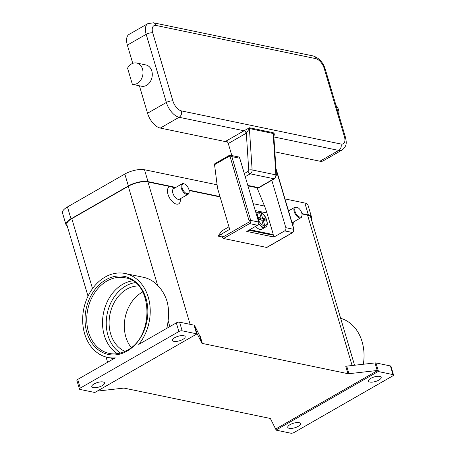 <?xml version="1.0" encoding="UTF-8"?>
<svg xmlns="http://www.w3.org/2000/svg" width="456" height="456" viewBox="0 0 456 456"><rect width="100%" height="100%" fill="white"/><g stroke="black" fill="none" stroke-linecap="round" stroke-linejoin="round"><path stroke-width="0.68" d="M117.477 353.674A38.629 30.056 101.7 0 1 104.293 335.354A38.629 30.056 101.7 0 1 122.727 284.299A38.629 30.056 101.7 0 1 132.605 280.833M178.877 331.529L80.279 388.073L77.714 379.426L115.282 357.88A42.853 33.345 101.7 0 1 107.73 357.43A42.853 33.345 101.7 0 1 84.622 333.718A42.853 33.345 101.7 0 1 91.588 289.965A42.853 33.345 101.7 0 1 125.161 273.509A42.853 33.345 101.7 0 1 148.268 297.221A42.853 33.345 101.7 0 1 138.744 344.422L176.312 322.877L178.877 331.529A2.417 0.861 -16.5 0 1 180.582 330.891A2.417 0.861 -16.5 0 1 182.155 330.811L179.59 322.158A2.417 0.861 163.5 0 0 178.017 322.244A2.417 0.861 163.5 0 0 176.312 322.877M125.161 273.509L143.349 277.288A42.853 33.345 101.7 0 1 157.628 285.353C161.897 289.691 165.009 294.941 166.964 301.102C168.64 307.207 169.028 313.757 168.11 320.756A42.853 33.345 101.7 0 1 166.742 328.366M377.237 370.5A2.417 0.861 -16.5 0 1 377.756 370.471L378.081 371.549A2.417 0.861 -16.5 0 1 378.098 371.549A2.417 0.861 -16.5 0 1 378.543 371.594L375.978 362.947A2.417 0.861 163.5 0 0 375.533 362.902A2.417 0.861 163.5 0 0 374.997 362.93L377.237 370.5L348.948 373.698L346.708 366.134A2.417 0.861 -16.5 0 1 346.172 366.162A2.417 0.861 -16.5 0 1 345.722 366.117L347.968 373.686L202.339 343.436L200.093 335.867A2.417 0.861 -16.5 0 1 199.774 335.753A2.417 0.861 -16.5 0 1 199.591 335.576L194.547 325.453A2.417 0.861 163.5 0 0 194.364 325.276A2.417 0.861 163.5 0 0 194.039 325.156L196.604 333.809A2.417 0.861 -16.5 0 1 196.929 333.923A2.417 0.861 -16.5 0 1 196.935 333.929L94.882 392.456A2.417 0.861 -16.5 0 1 94.865 392.456A2.417 0.861 -16.5 0 1 94.42 392.411L79.965 389.413A2.417 0.861 -16.5 0 1 79.447 389.071A2.417 0.861 -16.5 0 1 79.441 388.894A2.417 0.861 -16.5 0 1 80.279 388.073M77.714 379.426A2.417 0.861 163.5 0 0 76.882 380.241A2.417 0.861 163.5 0 0 76.882 380.418L79.447 389.071M378.543 371.594L392.992 374.598A2.417 0.861 -16.5 0 1 393.517 374.94A2.417 0.861 -16.5 0 1 393.517 375.117A2.417 0.861 -16.5 0 1 392.684 375.932L294.086 432.482A2.417 0.861 -16.5 0 1 292.382 433.114A2.417 0.861 -16.5 0 1 290.808 433.2L276.359 430.196A2.417 0.861 -16.5 0 1 276.034 430.082A2.417 0.861 -16.5 0 1 276.022 430.076L275.703 428.999A2.417 0.861 -16.5 0 1 275.532 428.828L270.482 418.699A2.417 0.861 163.5 0 0 270.305 418.522A2.417 0.861 163.5 0 0 269.98 418.408L124.351 388.164A2.417 0.861 163.5 0 0 123.907 388.119A2.417 0.861 163.5 0 0 123.371 388.147L97.242 391.105M94.067 383.935A6.64 2.371 -16.5 0 1 100.565 381.894A6.64 2.371 -16.5 0 1 104.515 382.897A6.64 2.371 -16.5 0 1 102.229 385.633A6.64 2.371 -16.5 0 1 95.731 387.68A6.64 2.371 -16.5 0 1 91.781 386.671A6.64 2.371 -16.5 0 1 94.067 383.935M194.039 325.156L179.59 322.158M196.935 333.929L196.616 332.846A2.417 0.861 -16.5 0 1 196.787 333.022L201.837 343.146A2.417 0.861 163.5 0 0 202.014 343.322A2.417 0.861 163.5 0 0 202.339 343.436M174.739 337.674A6.64 2.371 -16.5 0 1 181.237 335.627A6.64 2.371 -16.5 0 1 185.187 336.631A6.64 2.371 -16.5 0 1 182.907 339.367A6.64 2.371 -16.5 0 1 176.404 341.413A6.64 2.371 -16.5 0 1 172.453 340.404A6.64 2.371 -16.5 0 1 174.739 337.674M377.756 370.471L275.703 428.999M347.968 373.686A2.417 0.861 163.5 0 0 348.412 373.726A2.417 0.861 163.5 0 0 348.948 373.698M196.604 333.809L182.155 330.811M378.081 371.549L276.022 430.076M298.224 426.337A6.64 2.371 -16.5 0 1 291.726 428.383A6.64 2.371 -16.5 0 1 287.77 427.375A6.64 2.371 -16.5 0 1 290.056 424.639A6.64 2.371 -16.5 0 1 296.554 422.598A6.64 2.371 -16.5 0 1 300.504 423.601A6.64 2.371 -16.5 0 1 298.224 426.337M378.896 380.07A6.64 2.371 -16.5 0 1 372.398 382.117A6.64 2.371 -16.5 0 1 368.448 381.108A6.64 2.371 -16.5 0 1 370.728 378.377A6.64 2.371 -16.5 0 1 377.226 376.331A6.64 2.371 -16.5 0 1 381.176 377.34A6.64 2.371 -16.5 0 1 378.896 380.07M340.655 318.328A42.853 33.345 101.7 0 1 362.075 341.624A42.853 33.345 101.7 0 1 363.346 364.247M390.957 366.464A2.417 0.861 163.5 0 0 390.952 366.288A2.417 0.861 163.5 0 0 390.427 365.946L392.992 374.598M346.708 366.134L374.997 362.93M293.333 222.072L293.179 224.078A9.656 4.993 -119.8 0 1 292.877 225.566M180.49 198.634L180.337 200.64A9.656 4.993 -119.8 0 1 176.455 204.111A9.656 4.993 -119.8 0 1 167.95 194.227A9.656 4.993 -119.8 0 1 171.325 186.812A9.656 4.993 -119.8 0 1 172.676 187.285L174.488 188.163M354.551 365.245L310.69 217.159A14.484 5.17 163.5 0 0 307.555 215.107L301.957 213.944M220.117 196.946L189.115 190.505M175.378 187.655L147.944 181.955A14.484 5.17 163.5 0 0 128.279 186.276L71.809 218.663A14.484 5.17 163.5 0 0 66.827 224.626L88.025 296.189M222.437 237.006L217.968 236.077L221.986 230.821L228.963 226.82M184.862 184.184L184.338 183.928A6.036 3.118 60.2 0 0 183.494 183.631A6.036 3.118 60.2 0 0 182.092 183.802L173.576 188.687A6.036 3.118 60.2 0 0 173.291 194.319A6.036 3.118 60.2 0 0 178.182 199.329A6.036 3.118 60.2 0 0 179.584 199.158L188.1 194.273A6.036 3.118 60.2 0 0 189.12 192.272L189.166 191.691A5.432 2.81 60.2 0 0 184.862 184.184A5.432 2.81 60.2 0 0 184.099 183.916A5.432 2.81 60.2 0 0 182.2 188.089A5.432 2.81 60.2 0 0 186.983 193.646A5.432 2.81 60.2 0 0 189.166 191.691M182.092 183.802A6.036 3.118 60.2 0 0 181.807 189.44A6.036 3.118 60.2 0 0 186.698 194.444A6.036 3.118 60.2 0 0 188.1 194.273M302.009 215.129L301.963 215.711A6.036 3.118 -119.8 0 1 300.943 217.711A6.036 3.118 -119.8 0 1 299.541 217.882A6.036 3.118 -119.8 0 1 294.65 212.872A6.036 3.118 -119.8 0 1 294.935 207.241A6.036 3.118 -119.8 0 1 296.337 207.07A6.036 3.118 -119.8 0 1 297.181 207.366L297.705 207.617A5.432 2.81 -119.8 0 1 302.009 215.129A5.432 2.81 -119.8 0 1 299.826 217.084A5.432 2.81 -119.8 0 1 295.043 211.521A5.432 2.81 -119.8 0 1 296.942 207.349A5.432 2.81 -119.8 0 1 297.705 207.617M375.978 362.947L390.427 365.946M138.613 285.958A33.801 26.3 -78.3 0 0 126.779 289.201A33.801 26.3 -78.3 0 0 109.109 321.662A33.801 26.3 -78.3 0 0 125.029 351.371M142.739 291.954A33.801 26.3 -78.3 0 0 141.998 292.364A33.801 26.3 -78.3 0 0 131.197 347.512M300.943 217.711L292.427 222.591A6.036 3.118 -119.8 0 1 292.039 222.75M217.102 184.805L144.495 169.729A14.484 5.17 163.5 0 0 124.83 174.049L67.465 206.944A14.484 5.17 163.5 0 0 62.483 212.912L66.006 224.808A14.484 5.17 163.5 0 0 67.3 226.227M311.197 218.88A14.484 5.17 163.5 0 0 311.511 216.982L307.982 205.086A14.484 5.17 163.5 0 0 304.853 203.034L284.977 198.907M311.511 216.982A14.484 5.17 163.5 0 0 308.376 214.924L301.895 213.579M220.003 196.57L189.052 190.146M175.822 187.399L148.018 181.625A14.484 5.17 163.5 0 0 128.353 185.94L70.988 218.84A14.484 5.17 163.5 0 0 66.006 224.808M221.553 234.019L229.71 229.339L217.54 188.254L214.548 164.667L228.975 156.397A1.208 0.94 101.7 0 1 230.189 156.967L249.084 220.761A1.208 0.94 101.7 0 1 248.509 222.357L222.517 237.262L221.553 234.019L217.968 236.077M222.517 237.262A1.208 0.621 60.2 0 0 222.961 238.072A1.208 0.621 60.2 0 0 223.577 238.499L249.575 223.594A1.208 0.621 -119.8 0 1 248.953 223.166A1.208 0.621 -119.8 0 1 248.509 222.357M229.396 155.473A1.208 0.621 60.2 0 0 229.111 155.502L214.844 163.687L214.548 164.667M276.005 169.33L293.784 229.345A2.417 1.881 101.7 0 1 292.632 232.531L266.635 247.443A1.208 0.621 60.2 0 0 266.914 247.408L292.912 232.497L294.046 229.516A1.208 0.433 -16.5 0 1 294.046 229.602M266.635 247.443L223.577 238.499M271.793 180.274L285.838 227.692A2.417 1.881 101.7 0 1 284.686 230.884L273.931 237.052L246.759 231.409L257.515 225.241A2.417 1.881 -78.3 0 0 258.666 222.049L239.77 158.255A2.417 1.881 -78.3 0 0 238.471 156.921L230.525 155.268A2.417 1.881 -78.3 0 1 231.825 156.607A1.208 0.433 163.5 0 0 231.038 156.647A1.208 0.433 163.5 0 0 230.189 156.967M272.984 233.854L273.931 237.052M257.047 187.758L264.514 206.044A73.034 56.829 -78.3 0 1 266.942 212.98L272.899 233.096A1.687 0.872 -119.8 0 1 272.916 234.099A1.687 0.872 -119.8 0 1 272.705 234.344L271.804 234.857A1.687 0.872 -119.8 0 1 271.417 234.908L248.839 230.217M249.734 229.704L272.312 234.39L271.417 234.908M272.705 234.344A1.687 0.872 -119.8 0 1 272.312 234.39M261.807 220.276L265.82 218.988L266.464 221.154L263.26 220.487L264.839 225.805L264.263 227.413A8.447 4.366 60.2 0 0 265.506 227.099L261.921 229.151A8.447 4.366 -119.8 0 1 259.96 229.391A8.447 4.366 -119.8 0 1 255.577 226.353M263.055 226.871L263.368 227.926A8.447 4.366 -119.8 0 1 262.65 227.852A8.447 4.366 -119.8 0 1 261.886 227.618L262.781 227.105L263.351 225.498L261.778 220.18L258.58 219.513L257.936 217.352L261.14 218.019L258.569 219.49M261.14 218.019L259.561 212.701L258.341 212.12M263.26 220.487L262.075 221.171M264.263 227.413L263.368 227.926M260.023 219.815L262.622 218.327L265.82 218.988M259.527 212.599L260.513 212.371L261.049 213.009L262.622 218.327M273.879 136.954L338.728 150.423A4.828 3.756 -78.3 0 0 340.888 147.704A4.828 3.756 -78.3 0 0 341.037 144.045L181.42 110.894A9.656 4.993 -119.8 0 1 172.921 101.01L152.743 32.889A4.828 1.721 163.5 0 0 149.591 33.054A4.828 1.721 163.5 0 0 146.188 34.325L166.366 102.446A14.484 7.49 60.2 0 0 179.117 117.272L244.074 130.764L226.147 141.046A2.417 1.248 -119.8 0 1 227.384 141.896A2.417 1.248 -119.8 0 1 228.274 143.52L246.2 133.237A7.245 5.637 -78.3 0 0 246.314 133.169L249.403 128.558L273.155 133.488A2.417 1.881 101.7 0 1 273.161 133.095A2.417 1.881 101.7 0 1 273.212 132.702L274.37 133.887L273.874 136.874M276.37 175.212A2.417 0.507 176.2 0 0 276.387 175.144A2.417 0.507 176.2 0 0 275.874 174.865L273.155 133.488L273.805 136.207M249.455 127.765A2.417 1.881 101.7 0 0 249.403 128.164A2.417 1.881 101.7 0 0 249.403 128.558L252.122 169.934L275.874 174.865A3.619 2.816 101.7 0 1 273.993 178.763L250.236 173.827A3.619 2.816 -78.3 0 0 252.122 169.934A2.417 0.507 -3.8 0 0 250.515 169.843A2.417 0.507 -3.8 0 0 248.737 170.059L246.314 133.169A2.417 1.231 58.9 0 0 244.154 130.724L249.455 127.765L273.212 132.702M231.836 155.542L228.274 143.52M227.493 142.027L160.295 128.068A14.484 7.49 -119.8 0 1 147.539 113.242L139.405 85.785M132.764 63.355L127.361 45.121A14.484 7.49 -119.8 0 1 129.065 34.405L147.886 23.609A14.484 7.49 60.2 0 0 146.188 34.325L127.361 45.121M145.812 64.923A10.864 8.453 101.7 0 1 145.937 64.946A10.864 8.453 101.7 0 1 152.019 77.224A10.864 8.453 101.7 0 1 141.639 86.247L132.36 84.32L127.566 68.138A10.864 8.453 101.7 0 1 136.532 62.996A10.864 8.453 101.7 0 1 136.657 63.019A10.864 8.453 101.7 0 1 142.739 75.297A10.864 8.453 101.7 0 1 132.36 84.32M319.907 161.219L338.728 150.423A14.484 7.49 60.2 0 0 342.091 150.013L323.27 160.808A14.484 7.49 -119.8 0 1 319.907 161.219L274.86 151.865M336.049 105.553A10.864 8.453 101.7 0 1 338.882 115.111M135.153 282.635A37.42 29.116 -78.3 0 0 125.816 285.958A37.42 29.116 -78.3 0 0 106.385 319.525A37.42 29.116 -78.3 0 0 120.526 353.041M88.504 332.071A38.629 30.056 101.7 0 1 106.938 281.021A38.629 30.056 101.7 0 1 125.041 277.801C152.874 281.238 154.818 336.665 127.156 350.259C121.256 353.577 115.311 354.643 109.332 353.446A38.629 30.056 101.7 0 1 88.504 332.071M127.013 351.148A39.837 30.997 -78.3 0 0 146.023 298.503A39.837 30.997 -78.3 0 0 105.877 279.784A39.837 30.997 -78.3 0 0 86.862 332.435A39.837 30.997 -78.3 0 0 127.013 351.148M199.591 335.576L201.837 343.146M196.787 333.022L194.547 325.453M147.944 181.955L190.118 324.347M307.555 215.107L352.112 365.518M113.248 358.576L113.367 358.975M71.809 218.663L92.528 288.614M168.11 320.756L169.843 326.593M128.279 186.276L157.628 285.353M148.018 181.625L144.495 169.729M308.376 214.924L304.853 203.034M70.988 218.84L67.465 206.944M128.353 185.94L124.83 174.049M257.515 225.241L249.575 223.594A2.417 1.881 -78.3 0 0 250.726 220.402A1.208 0.433 163.5 0 0 249.939 220.442A1.208 0.433 163.5 0 0 249.084 220.761M230.525 155.268L229.111 155.502A1.208 0.621 60.2 0 0 228.963 155.678A1.208 0.621 60.2 0 0 228.975 156.397M284.686 230.884L292.632 232.531A1.208 0.621 60.2 0 0 292.912 232.497M285.838 227.692L293.784 229.345A1.208 0.433 -16.5 0 1 294.046 229.516L275.948 168.418M239.77 158.255L231.825 156.607L250.726 220.402L258.666 222.049M266.942 212.98L255.263 210.558M264.514 206.044L253.234 203.701M256.004 213.066L257.099 212.439A8.447 4.366 60.2 0 0 256.13 213.476M258.66 223.674A8.447 4.366 60.2 0 0 262.781 227.105M264.839 225.805A7.245 3.745 60.2 0 0 266.657 220.18A7.245 3.745 60.2 0 0 261.049 213.009M259.561 212.701A7.245 3.745 60.2 0 0 257.748 218.327A7.245 3.745 60.2 0 0 263.351 225.498M160.295 128.068L179.117 117.272A4.828 3.756 -78.3 0 0 181.277 114.553A4.828 3.756 -78.3 0 0 181.42 110.894M244.154 130.724A4.828 3.756 101.7 0 1 244.074 130.764A2.417 1.248 60.2 0 1 245.317 131.619A2.417 1.248 60.2 0 1 246.2 133.237M248.737 170.059A1.208 0.94 101.7 0 1 248.11 171.353L244.302 173.542M248.11 171.353A2.417 1.248 60.2 0 0 248.999 172.978A2.417 1.248 60.2 0 0 250.236 173.827L245.231 176.694M147.539 113.242L166.366 102.446A4.828 1.721 -16.5 0 1 169.769 101.175A4.828 1.721 -16.5 0 1 172.921 101.01M152.743 32.889A9.656 4.993 -119.8 0 1 156.117 25.473A4.828 3.756 -78.3 0 0 154.162 23.017A4.828 3.756 -78.3 0 0 153.512 22.8L147.886 23.609M156.117 25.473L315.734 58.619A4.828 3.756 -78.3 0 0 313.774 56.168A4.828 3.756 -78.3 0 0 313.13 55.951L153.512 22.8M315.734 58.619A9.656 4.993 -119.8 0 1 324.233 68.503A4.828 1.721 -16.5 0 1 325.276 69.192L345.454 137.313A4.828 1.721 163.5 0 0 344.411 136.623A9.656 4.993 -119.8 0 1 341.037 144.045M324.233 68.503L344.411 136.623M247.813 185.404L258.529 187.627L273.993 178.763A2.417 1.248 60.2 0 0 274.552 178.695L276.387 175.144L273.794 135.614M259.088 187.558A2.417 2.417 0 0 1 257.395 187.832A2.417 1.881 101.7 0 0 258.529 187.627A2.417 1.248 60.2 0 0 259.088 187.558L274.552 178.695M393.517 374.94L390.952 366.288M288.534 210.911L294.935 207.241M107.605 362.286L106.043 357.019M107.73 357.43L113.852 358.701M265.506 227.099C269.422 226.29 266.452 214.212 260.513 212.365M258.751 212.006L257.099 212.439M345.454 137.313C346.269 141.639 347.671 145.51 342.091 150.013M325.276 69.192C323.059 62.307 319.012 57.895 313.13 55.951M145.937 64.946L136.657 63.019M257.395 187.832L247.95 185.871"/></g></svg>

